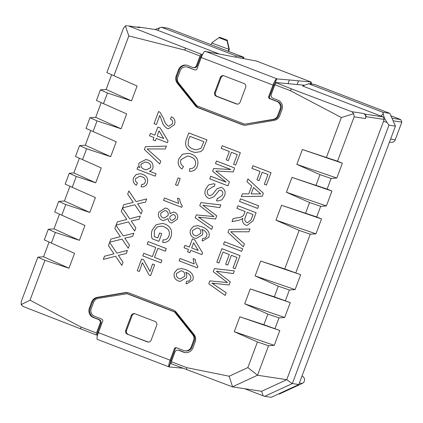 <?xml version="1.0" encoding="UTF-8"?>
<svg xmlns="http://www.w3.org/2000/svg" width="423" height="423" viewBox="0 0 423 423"><rect width="100%" height="100%" fill="white"/><g stroke="black" fill="none" stroke-linecap="round" stroke-linejoin="round"><path stroke-width="0.63" d="M195.204 152.497L192.264 151.693C186.437 149.488 184.449 145.443 186.289 139.569L188.78 132.912L206.942 139.886L203.077 149.43L200.766 151.635L195.204 152.497L192.259 151.693C186.443 149.488 184.454 145.449 186.294 139.569L186.289 139.569M197.874 266.294L197.298 267.833L179.135 260.854L180.024 258.469L194.178 263.91L193.105 258.59L195.252 259.415C195.426 262.001 196.298 264.296 197.874 266.294M188.457 249.443L184.037 247.746L184.925 245.361L189.351 247.064L192.38 238.958L194.707 239.852L202.591 252.965L201.967 254.635L190.789 250.342L189.895 252.721L187.569 251.828L188.462 249.448L184.037 247.746L184.93 245.366M257.692 208.439L239.529 201.464L240.507 198.842L258.675 205.821L257.692 208.439L239.529 201.464L240.513 198.842M232.016 221.578L233.136 218.575L237.837 217.729C240.047 217.618 241.94 216.856 243.526 215.45L245.097 211.505L236.943 208.375L237.927 205.752L256.089 212.732L253.07 220.795L247.043 225.475L245.842 225.147C243.045 223.778 242.03 221.509 242.807 218.342L241.369 219.447L238.165 220.452L232.01 221.578L233.131 218.575L237.832 217.729C240.042 217.618 241.94 216.856 243.526 215.45L245.097 211.505L236.943 208.375M159.746 163.987L144.386 149.509L145.449 146.67L166.413 146.147L165.351 148.991L147.13 148.938L160.809 161.147L159.746 163.987L144.386 149.509M153.93 137.517L149.504 135.815L150.398 133.435L154.818 135.133L157.848 127.027L160.18 127.926L168.058 141.033L167.434 142.704L156.256 138.411L155.368 140.796L153.036 139.902L153.935 137.517L149.504 135.815L150.398 133.435M168.46 128.788L167.291 128.476C164.362 126.699 162.522 124.024 161.771 120.455L159.778 115.463L156.378 124.558L154.051 123.664L158.593 111.508L160.116 112.375L163.69 118.652C164.336 121.776 165.821 124.256 168.158 126.08L168.846 126.26L172.367 123.823C173.118 121.607 172.468 120.016 170.421 119.048L171.548 116.753C174.731 118.514 175.693 121.158 174.44 124.679L168.46 128.788L167.291 128.476C164.357 126.699 162.517 124.024 161.766 120.455L159.778 115.463M139.363 271.503L137.264 270.699L141.631 259.019L143.609 259.775L150.001 271.529L152.539 264.026L154.638 264.83L150.625 275.558L149.044 274.95L142.382 262.709L139.363 271.503L137.264 270.699L141.636 259.019M155.78 247.524L147.167 244.214L148.145 241.591L166.308 248.571L165.33 251.193L157.879 248.327L154.49 257.385L161.946 260.251L160.962 262.868L142.8 255.894L143.778 253.271L152.396 256.581L155.786 247.524L147.167 244.214L148.15 241.596M154.326 236.61L157.768 237.932L159.64 232.925L161.739 233.729L158.884 241.359L152.164 238.778C151.196 235.844 151.212 232.925 152.211 230.006L156.193 224.698L162.564 223.423L164.981 224.074C170.776 226.58 172.753 230.879 170.918 236.959C169.496 240.936 166.768 242.776 162.728 242.485L163.04 239.862C165.869 240.1 167.804 238.847 168.84 236.103C169.919 233.343 169.459 230.916 167.46 228.817L164.098 226.733L161.681 226.072L157.213 226.902L154.39 230.593L154.326 236.61M259.045 180.61L256.951 179.807L260.071 171.468L251.912 168.333L252.896 165.716L271.058 172.69L266.427 185.084L264.327 184.28L267.981 174.509L262.16 172.272L259.04 180.61L256.946 179.807L260.066 171.463L251.918 168.338L252.901 165.716M113.93 75.765L106.871 72.582L123.453 28.23L125.34 25.93L128.83 35.907L113.93 75.765L137.094 86.028L131.532 100.901L107.474 93.023L103.503 103.651L126.667 113.914L121.11 128.788L97.047 120.909L93.076 131.532L116.24 141.8L110.683 156.669L86.62 148.796L82.564 159.651L101.277 167.942L95.714 182.81L76.283 176.454L72.222 187.304L95.392 197.567L89.829 212.441L64.423 200.994L58.712 201.385L65.771 204.568L89.829 212.441M65.771 204.568L61.8 215.191L84.965 225.454L79.402 240.327L54.001 228.88L48.285 229.271L55.344 232.454L79.402 240.327M55.344 232.454L51.373 243.077L74.538 253.34L68.981 268.214L43.574 256.766L37.864 257.158L44.917 260.335L68.981 268.214M44.917 260.335L30.017 300.193L81.042 327.058L96.481 332.986L96.195 334.91L23.429 306.606L21.15 304.602L21.277 301.509L37.864 257.158M383.005 112.312L389.837 113.353L314.183 84.293L308.647 83.754L383.005 112.312L383.217 113.538C383.619 116.367 384.93 119.349 387.14 122.485L388.964 125.15L292.351 383.555L264.708 396.325L263.154 395.806L261.636 391.296L232.428 386.855L171.029 363.653L171.32 361.728L174.932 352.063A2.982 2.913 98.7 0 1 178.702 350.323L183.603 352.206A7.35 7.191 -81.3 0 0 192.899 347.907L195.193 341.773A7.35 7.191 -81.3 0 0 194.057 334.524L176.164 312.132A7.35 7.191 -81.3 0 0 173.15 309.922L128.989 292.959A7.35 7.191 -81.3 0 0 125.282 292.594L97.242 297.343A7.35 7.191 -81.3 0 0 91.654 302.006L89.364 308.145A7.35 7.191 -81.3 0 0 93.509 317.604L98.416 319.487A2.982 2.913 98.7 0 1 100.098 323.32L96.481 332.986M171.32 361.728L186.76 367.661L229.192 376.221L247.857 367.587L257.438 341.958L234.273 331.695L239.83 316.822L279.82 330.49L263.894 324.7L239.83 316.822M263.894 324.7L267.865 314.078L244.7 303.809L250.257 288.941L290.241 302.604L274.321 296.814L250.257 288.941M274.321 296.814L278.292 286.191L255.122 275.923L260.684 261.054L300.668 274.717L284.742 268.928L260.684 261.054M284.742 268.928L299.14 230.419L275.976 220.156L315.96 233.824L310.249 234.215L295.851 272.724M326.45 157.388L341.35 117.531L353.76 113.665L354.136 116.833L337.554 161.184L302.387 149.509L342.371 163.178L336.814 178.051L331.103 178.443L327.127 189.065L291.96 177.396L331.949 191.064L326.387 205.938L320.676 206.329L316.705 216.951L281.538 205.282L275.976 220.156M305.596 213.155L309.567 202.532L286.403 192.269L326.387 205.938M291.96 177.396L286.403 192.269M316.023 185.269L319.994 174.646L296.83 164.383L336.814 178.051M302.387 149.509L296.83 164.383M244.721 124.177L273.158 119.36A5.959 5.832 98.7 0 0 277.684 115.574L278.498 115.701A5.959 5.832 98.7 0 1 273.967 119.482L244.721 124.177L196.843 105.787L178.702 83.082A5.959 5.832 -81.3 0 1 177.782 77.208L180.214 70.699A5.959 5.832 98.7 0 1 187.749 67.215L194.702 69.885A1.988 1.946 98.7 0 0 196.806 69.388L201.242 57.517A6.953 1.401 111 0 1 204.743 51.326L256.423 61.028L310.963 81.977L289.401 79.958L288.01 83.675L275.426 82.49L291.426 88.867L290.321 90.665L341.35 117.531M290.321 90.665L274.881 84.737L275.986 82.94M128.381 25.893L139.061 27.432A3.971 3.886 98.7 0 1 139.854 27.643L128.381 25.893L201.147 54.197L200.047 55.995L196.431 65.66A2.982 2.913 98.7 0 1 192.666 67.4L187.759 65.517A7.35 7.191 -81.3 0 0 178.469 69.816L176.174 75.95A7.35 7.191 -81.3 0 0 177.311 83.199L195.204 105.591A7.35 7.191 -81.3 0 0 198.218 107.802L242.379 124.764A7.35 7.191 -81.3 0 0 246.08 125.134L274.125 120.381A7.35 7.191 -81.3 0 0 279.709 115.717L282.004 109.578A7.35 7.191 -81.3 0 0 277.858 100.119L272.951 98.236A2.982 2.913 98.7 0 1 271.27 94.403L274.881 84.737M200.047 55.995L184.608 50.062L185.708 48.264M128.83 35.907L184.608 50.062M158.874 212.187L165.308 208.005L166.683 208.375C169.052 209.327 170.146 211.093 169.977 213.678L173.716 212.002L174.651 212.251C177.48 213.752 178.358 216.074 177.279 219.225L171.685 222.995L170.67 222.715C168.925 221.943 168.084 220.568 168.137 218.591L163.447 220.61L162.168 220.267C158.794 218.575 157.694 215.883 158.874 212.187L165.314 208.01M182.297 205.805L181.726 207.339L163.564 200.359L164.452 197.98L178.606 203.415L177.533 198.096L179.68 198.921C179.854 201.512 180.727 203.801 182.297 205.805M177.607 185.586L175.513 184.782L178.099 177.871L180.193 178.675L177.607 185.586L175.513 184.782L178.099 177.871M189.425 171.315L189.858 168.486C192.476 168.751 194.3 167.672 195.336 165.25C196.298 161.026 194.665 158.181 190.44 156.716L187.643 155.955L180.917 159.635C180.034 162.612 180.901 164.928 183.519 166.599L181.943 168.989C178.474 166.482 177.406 163.183 178.733 159.074L182.535 154.178L188.621 153.343L191.402 154.088C196.938 156.357 198.932 160.386 197.382 166.181C195.912 169.819 193.258 171.526 189.425 171.315L189.853 168.486C192.47 168.745 194.294 167.667 195.331 165.25C196.293 161.026 194.659 158.181 190.435 156.716L187.643 155.96M155.193 176.158L137.031 169.184L137.919 166.799L139.923 167.571C138.77 166.234 138.48 164.727 139.056 163.051L145.935 159.482L148.024 160.053C152.042 161.491 153.634 164.246 152.798 168.317C152.153 169.882 151.011 170.844 149.377 171.199L156.087 173.779L155.193 176.158L137.031 169.184L137.924 166.799M141.092 186.823L141.747 184.349C143.386 184.518 144.529 183.836 145.179 182.302C145.761 179.495 144.634 177.639 141.811 176.745L139.891 176.206L135.661 178.538C135.069 180.505 135.672 181.985 137.464 182.979L136.338 185.274C133.488 183.529 132.558 181.044 133.536 177.819L136.206 174.445L140.383 173.716L142.636 174.334C146.823 175.883 148.373 178.802 147.278 183.09C146.141 185.977 144.079 187.22 141.086 186.823L141.747 184.349C143.381 184.518 144.523 183.836 145.174 182.297C145.755 179.495 144.634 177.639 141.805 176.74L139.891 176.206M122.559 207.905L123.738 204.743L133.213 202.337L127.683 194.183L128.878 190.985L136.084 201.607L146.686 198.916L145.507 202.072L137.602 203.849L142.271 210.728L141.071 213.927L134.863 204.78L122.554 207.905L123.733 204.743L133.208 202.337L127.683 194.183L128.883 190.99M116.14 225.068L117.324 221.906L126.8 219.5L121.269 211.341L122.464 208.142L129.665 218.77L140.272 216.074L139.088 219.23L131.183 221.007L135.852 227.886L134.657 231.09L128.449 221.938L116.135 225.068L117.319 221.906L126.794 219.495L121.269 211.347L122.464 208.148M119.455 235.304L114.85 228.505L116.045 225.306L123.252 235.928L133.853 233.237L132.674 236.394L124.769 238.17L129.438 245.049L128.243 248.248L122.036 239.101L109.721 242.226L110.9 239.064L120.381 236.658L114.85 228.505L116.05 225.311M103.307 259.384L104.492 256.227L113.967 253.816L108.436 245.663L109.631 242.464L116.838 253.091L127.439 250.395L126.26 253.551L118.355 255.328L123.024 262.207L121.824 265.411L115.616 256.259L103.302 259.389L104.486 256.227L113.961 253.816L108.436 245.663L109.631 242.469M241.655 251.341L223.487 244.367L224.47 241.745L242.633 248.719L241.655 251.341L223.487 244.367M218.903 263.043L216.803 262.239L221.885 248.655L240.047 255.629L235.146 268.737L233.052 267.933L236.975 257.448L231.381 255.302L227.733 265.073L225.633 264.269L229.287 254.498L223 252.082L218.903 263.043L216.803 262.239L221.89 248.655M225.168 295.434L208.761 283.775L209.834 280.888L227.479 282.553L213.271 271.693L214.429 268.589L234.347 270.884L233.332 273.591L216.359 271.201L230.255 281.829L229.076 284.986L211.902 283.119L226.178 292.727L225.168 295.434L208.756 283.775L209.834 280.888L227.474 282.553L213.271 271.693L214.429 268.589L234.347 270.884M228.32 160.634L226.231 159.831L229.351 151.492L221.192 148.362L222.175 145.739L240.338 152.714L235.706 165.107L233.607 164.304L237.261 154.532L231.439 152.296L228.32 160.634L226.226 159.831L229.345 151.492L221.192 148.362L222.175 145.739M243.352 246.794L227.992 232.317L229.055 229.478L250.019 228.954L248.962 231.799L230.736 231.746L244.415 243.955L243.352 246.794L227.992 232.317L229.055 229.478L250.019 228.959M251.722 185.946L246.926 181.684L247.963 178.903L263.37 193.258L262.265 196.214L241.337 196.621L242.379 193.84L248.761 193.866L251.727 185.946L246.926 181.684L247.968 178.903M192.428 274.548C193.359 276.341 193.454 278.191 192.708 280.1L186.733 283.812L186.046 283.68L186.707 281.205L188.891 281.062L190.673 279.138L190.895 276.901C189.885 274.585 188.145 273.073 185.676 272.359C186.823 274.046 187.061 275.854 186.379 277.8L180.018 281.459L178.432 281.025C174.752 279.407 173.414 276.653 174.413 272.766L177.385 269.218L181.927 268.584L185.586 269.604C188.436 270.493 190.715 272.142 192.428 274.548M208.47 231.645C209.401 233.443 209.491 235.294 208.751 237.203L202.776 240.914L202.088 240.777L202.744 238.308L204.928 238.16L206.715 236.24L206.932 234.004C205.927 231.688 204.187 230.17 201.713 229.462C202.866 231.143 203.098 232.957 202.421 234.897L196.061 238.556L194.474 238.128C190.789 236.51 189.451 233.755 190.456 229.863L193.427 226.321L197.964 225.681L201.628 226.702C204.473 227.59 206.752 229.24 208.47 231.645M211.648 229.456L195.236 217.797L196.314 214.916L213.953 216.581L199.751 205.715L200.909 202.617L220.822 204.912L219.812 207.619L202.839 205.224L216.729 215.857L215.55 219.008L198.382 217.142L212.658 226.749L211.643 229.456L195.23 217.797L196.309 214.916L213.953 216.581L199.751 205.715L200.909 202.617M209.496 198.53L208.444 198.244C205.086 196.24 204.129 193.3 205.573 189.425L208.523 184.999L213.546 183.767L215.006 184.142L214.027 186.765L213.118 186.569L207.714 190.112C206.762 192.476 207.286 194.3 209.295 195.574L209.893 195.738L212.489 194.538L216.92 188.832L220.98 187.352L221.874 187.595C225.036 189.509 225.887 192.296 224.433 195.96L221.885 199.852L217.554 201.057L216.502 200.798L217.48 198.176L218.078 198.302L222.302 195.262C223.27 193.131 222.858 191.471 221.06 190.281L219.209 190.334L214.038 196.706L209.496 198.53L208.439 198.244C205.086 196.24 204.135 193.3 205.578 189.425L208.528 184.999L213.546 183.767M226.141 182.149L212.626 171.283L213.652 168.544L230.863 169.517L215.492 163.611L216.47 160.994L234.633 167.968L233.163 171.912L215.878 170.987L229.414 181.932L227.949 185.845L209.787 178.866L210.77 176.243L226.136 182.149L212.621 171.283L213.647 168.544L230.863 169.517L215.492 163.611L216.476 160.994M97.544 335.19L96.195 334.91M391.978 118.239L400.729 119.572L390.91 115.802M304.618 85.229L288.01 83.675M291.426 88.867L351.799 111.704L363.272 113.449A3.971 3.886 98.7 0 1 365.52 118.562L366.212 116.706L384.227 119.445L383.106 116.885L302.551 85.985L308.647 83.754M366.212 116.706L365.091 114.147L363.272 113.449M365.091 114.147L383.106 116.885M154.971 29.52L161.406 27.199L168.232 28.241L243.886 57.295L243.421 58.548M389.837 113.353L395.442 126.133L298.828 384.539L271.206 397.313L264.708 396.325M161.406 27.199L235.764 55.762L242.548 57.089L243.167 58.501M218.924 53.869L156.05 29.684L138.041 26.945L137.501 27.194M261.636 391.296L286.752 379.685L384.227 119.445M243.886 57.295L242.548 57.1M263.154 395.806L244.706 388.721M235.907 57.116L235.764 55.762M82.564 159.651L75.506 156.468L79.566 145.618L86.62 148.796M43.574 256.766L49.079 242.041M51.373 243.077L44.315 239.894L48.285 229.271M54.001 228.88L59.506 214.154M61.8 215.191L54.741 212.013L58.712 201.385M64.423 200.994L69.927 186.268M72.222 187.304L65.168 184.127L69.224 173.271L73.84 172.954L95.714 182.81M79.355 158.202L73.84 172.954M90.781 130.501L85.277 145.221L79.566 145.618M93.076 131.532L86.017 128.354L89.993 117.731L95.704 117.335L101.208 102.615M103.503 103.651L96.444 100.468L100.415 89.845L106.131 89.454L111.635 74.728M97.047 120.909L89.993 117.731M107.474 93.023L100.415 89.845M69.224 173.271L76.283 176.454M278.292 286.191L289.395 289.988L285.425 300.61M267.865 314.078L278.974 317.874L274.998 328.497M310.249 234.215L299.14 230.419M320.676 206.329L309.567 202.532M331.103 178.443L319.994 174.646M257.438 341.958L268.547 345.755L257.522 375.238L286.752 379.685L292.272 383.582M247.857 367.587L257.522 375.238L232.428 386.855M278.625 393.882L279.429 394.003L302.244 383.455L299.399 383.021M171.061 363.431L170.432 363.188M81.042 327.058L80.756 328.978M186.469 369.58L186.76 367.661M139.854 27.643L138.041 26.945M201.306 57.354L200.513 57.047L202.162 54.35L201.147 54.197M202.162 54.35L202.548 54.498M342.371 163.178L337.554 161.184M331.949 191.064L327.127 189.065M281.538 205.282L321.522 218.95L316.705 216.951M321.522 218.95L315.96 233.824M255.122 275.923L295.111 289.591L300.668 274.717M295.111 289.591L289.395 289.988M244.7 303.809L284.684 317.477L290.241 302.604M284.684 317.477L278.974 317.874M234.273 331.695L274.257 345.364L279.82 330.49M274.257 345.364L268.547 345.755M127.593 25.687L125.34 25.93M353.76 113.665L351.799 111.704M388.964 125.15L395.442 126.133M292.351 383.555L298.828 384.539M127.926 292.647A7.35 7.191 -81.3 0 0 126.096 292.716L98.051 297.464A7.35 7.191 -81.3 0 0 92.468 302.133L90.173 308.267A7.35 7.191 -81.3 0 0 94.324 317.726L99.225 319.608A2.982 2.913 98.7 0 1 100.907 323.447L97.639 332.182L98.437 332.489M178.104 350.165L178.918 350.286A2.982 2.913 98.7 0 1 179.511 350.445L184.417 352.327A7.35 7.191 -81.3 0 0 185.48 352.645M97.205 335.064L97.639 332.182M174.403 348.764L175.212 348.885L170.934 360.333A2.982 0.603 -69 0 0 170.395 363.13L168.862 366.741A6.953 1.401 -69 0 1 170.125 360.206L174.562 348.335A1.988 1.946 98.7 0 1 176.666 347.838L183.619 350.508A5.959 5.832 98.7 0 0 191.148 347.024L193.586 340.52A5.959 5.832 -81.3 0 0 192.666 334.641L174.525 311.936L175.334 312.063L127.455 293.673L98.21 298.363A5.959 5.832 98.7 0 0 93.679 302.149L91.246 308.653A5.959 5.832 -81.3 0 0 94.615 316.325L101.568 318.995A1.988 1.946 98.7 0 1 102.815 320.777L98.374 332.652A6.953 1.401 -69 0 0 97.116 339.183L97.385 339.383L97.116 339.183M175.334 312.063L193.475 334.762A5.959 5.832 -81.3 0 1 194.395 340.642L191.963 347.146A5.959 5.832 98.7 0 1 185.612 350.947L184.803 350.826M176.666 347.838A1.988 1.946 -81.3 0 0 175.371 348.457L175.212 348.885M170.934 360.333L171.727 360.639M186.696 65.205A7.35 7.191 -81.3 0 0 179.278 69.938L176.983 76.071A7.35 7.191 -81.3 0 0 178.12 83.32L196.013 105.713A7.35 7.191 -81.3 0 0 199.027 107.923L243.188 124.885A7.35 7.191 -81.3 0 0 244.251 125.203M200.513 57.047L197.245 65.782A2.982 2.913 98.7 0 1 194.072 67.685L193.258 67.558M277.684 115.574L280.121 109.071A5.959 5.832 -81.3 0 0 276.753 101.398L269.8 98.728A1.988 1.946 98.7 0 1 268.552 96.946L269.361 97.068L273.803 85.197L274.596 85.499M289.401 79.958L276.489 78.884A6.953 1.401 111 0 0 272.994 85.071L268.552 96.946L269.361 97.068A1.988 1.946 -81.3 0 0 270.614 98.85L269.8 98.728M278.498 115.701L280.93 109.192A5.959 5.832 -81.3 0 0 277.567 101.52L270.614 98.85M186.564 66.903L187.373 67.024A5.959 5.832 98.7 0 1 188.563 67.336L194.702 69.885M232.539 386.791L229.192 376.221M30.017 300.193L21.15 304.602M110.683 156.669L85.277 145.221M131.532 100.901L106.131 89.454M121.11 128.788L95.704 117.335M393.104 120.793L401.85 122.125L400.729 119.572M390.603 139.082L395.246 139.786L401.85 122.125M302.048 376.121L302.048 376.121A3.971 3.886 98.7 0 1 302.244 383.455M395.246 139.786A3.971 3.886 98.7 0 1 391.016 142.318L389.477 142.086M210.871 44.616A1.988 0.402 111 0 0 211.775 43.014L229.282 49.486L229.203 49.766A3.971 0.804 -69 0 1 228.483 51.379M226.966 40.735L218.966 37.658L219.664 37.261L226.929 40.053L228.864 49.057A0.994 0.973 -81.3 0 1 228.88 49.428L229.203 49.766M228.848 49.57A1.988 0.402 -69 0 1 227.944 51.172M226.929 40.053L219.664 37.261M229.282 49.486A0.994 0.973 -81.3 0 0 229.271 49.121L227.214 40.095M218.966 37.658L212.103 42.617A0.994 0.973 -81.3 0 0 211.849 42.887M182.932 368.222L181.668 368.105L181.784 367.783M170.474 363.204L169.084 366.921L181.668 368.105M174.562 348.335L175.371 348.457M174.525 311.936L126.641 293.546M147.368 341.9L127.386 334.228A2.982 2.913 98.7 0 1 125.705 330.395L131.267 315.521A2.982 2.913 -81.3 0 1 135.032 313.776L155.014 321.454A2.982 2.913 98.7 0 1 156.695 325.287L151.133 340.161A2.982 2.913 -81.3 0 1 147.368 341.9L148.177 342.022A2.982 2.913 -81.3 0 0 148.373 342.091M127.386 334.228L148.177 342.022M128.195 334.35A2.982 2.913 98.7 0 1 126.514 330.516L132.076 315.643A2.982 2.913 -81.3 0 1 134.837 313.713M310.963 81.977L311.18 82.157L310.963 81.977L310.249 83.881M310.445 83.897L311.18 82.157A6.953 1.401 -69 0 1 311.238 83.966M256.687 61.229L256.423 61.028L256.687 61.229M205.118 51.236L276.816 78.773L275.299 82.543A2.982 0.603 111 0 0 273.803 85.197M220.235 77.562A2.982 2.913 -81.3 0 1 224 75.823L243.981 83.495A2.982 2.913 98.7 0 1 245.663 87.334L240.1 102.202A2.982 2.913 -81.3 0 1 236.335 103.947L216.354 96.27A2.982 2.913 98.7 0 1 214.673 92.436L220.235 77.562L221.044 77.689L215.481 92.558A2.982 2.913 98.7 0 0 217.163 96.396L237.144 104.069A2.982 2.913 -81.3 0 0 237.34 104.137M223.804 75.754A2.982 2.913 -81.3 0 0 221.044 77.689M276.489 78.884L275.299 82.543M266.427 185.084L264.327 184.28L267.981 174.509M267.986 174.509L262.16 172.272M157.774 237.932L159.645 232.93M158.889 241.359L152.164 238.778C151.201 235.849 151.212 232.925 152.217 230.012L152.211 230.006M152.217 230.012L156.198 224.698L162.569 223.423M162.733 242.485L163.04 239.862C165.874 240.1 167.809 238.847 168.846 236.108L168.84 236.103M168.846 236.108C169.919 233.343 169.464 230.916 167.466 228.817L164.103 226.733L161.686 226.072M165.33 251.193L157.879 248.327M160.962 262.868L142.8 255.894M142.805 255.894L143.783 253.271M155.786 247.524L152.396 256.581M150.006 271.529L152.544 264.026M150.63 275.558L149.044 274.95L142.382 262.709M156.378 124.558L154.051 123.664L158.599 111.508M168.846 126.26L172.367 123.823C173.118 121.613 172.473 120.021 170.427 119.048L171.548 116.753M173.716 212.002L169.977 213.678M171.685 222.995L170.67 222.715C168.93 221.943 168.084 220.568 168.143 218.591L168.137 218.591M163.452 220.61L162.168 220.267C158.799 218.575 157.7 215.883 158.879 212.187M163.987 218.141L167.979 215.624C168.671 213.366 167.957 211.749 165.837 210.776L164.922 210.527L160.962 213.012C160.248 215.291 160.957 216.92 163.088 217.898L163.987 218.141L167.973 215.624C168.666 213.361 167.952 211.749 165.837 210.776L164.922 210.527M172.15 220.483L175.18 218.448C175.783 216.729 175.307 215.46 173.753 214.63L173.065 214.445L170.041 216.502C169.433 218.236 169.919 219.505 171.5 220.309L172.15 220.483L175.175 218.448C175.778 216.729 175.302 215.455 173.747 214.63L173.065 214.445M181.726 207.339L163.564 200.365L164.457 197.98M178.612 203.415L177.538 198.096M181.943 168.989C178.48 166.488 177.411 163.183 178.733 159.08L182.54 154.178L188.621 153.343M154.823 135.133L157.853 127.032M167.434 142.704L156.256 138.411M155.368 140.796L153.036 139.902L153.935 137.517M163.696 138.543L159.085 130.866L157.15 136.026L163.69 138.538L159.08 130.866M144.391 149.509L145.449 146.67L166.413 146.147M139.928 167.571L139.923 167.571C138.776 166.234 138.485 164.727 139.061 163.051L145.94 159.482M146.374 169.84L150.651 167.667C151.037 164.991 149.869 163.246 147.141 162.437L145.369 161.94L141.06 164.098C140.642 166.715 141.747 168.444 144.375 169.279L146.374 169.84L150.646 167.667C151.032 164.991 149.864 163.246 147.135 162.437L145.369 161.94M136.343 185.274C133.494 183.529 132.558 181.044 133.541 177.819L136.206 174.445L140.388 173.716M146.686 198.916L136.084 201.607M141.076 213.927L134.863 204.78M129.671 218.77L140.272 216.074M134.657 231.085L128.449 221.938M123.257 235.928L133.853 233.237M128.243 248.248L122.036 239.101M109.726 242.226L110.9 239.064L120.381 236.658L119.46 235.304M116.838 253.091L127.439 250.395M121.824 265.406L115.616 256.259M223.492 244.367L224.47 241.745M235.146 268.737L233.052 267.933L236.975 257.448L231.381 255.302M227.733 265.073L225.633 264.269L229.292 254.498L223 252.082M214.604 283.574L211.902 283.119M235.706 165.107L233.607 164.304L237.261 154.532M237.266 154.532L231.439 152.296M236.949 208.375L237.927 205.758M247.043 225.475L245.842 225.147C243.051 223.778 242.035 221.509 242.807 218.342L242.807 218.342M247.471 222.699L250.939 220.087L253.017 214.546L247.191 212.309L245.329 217.29C244.23 219.59 244.711 221.329 246.768 222.509L247.476 222.699L250.945 220.087L253.012 214.546L247.191 212.309M241.343 196.621L242.379 193.84L248.761 193.866M248.766 193.871L251.727 185.946M251.156 193.887L260.721 193.93L253.525 187.537L251.151 193.882L260.727 193.93L253.525 187.537M189.356 247.064L192.386 238.958M201.967 254.63L190.789 250.342M189.895 252.721L187.569 251.828L188.462 249.448M198.223 250.469L193.612 242.797L191.677 247.957L198.223 250.469L193.607 242.797M197.298 267.828L179.135 260.854L180.029 258.474M194.183 263.91L193.11 258.59M186.733 283.812L186.046 283.68L186.707 281.205L188.891 281.062L190.673 279.138M190.678 279.143L190.895 276.901C189.89 274.585 188.15 273.073 185.681 272.364L185.676 272.359M180.018 281.459L178.432 281.025C174.757 279.407 173.414 276.653 174.419 272.766L177.39 269.218L181.927 268.584M180.431 278.937L184.534 276.335C185.253 273.877 184.486 272.111 182.228 271.037L181.229 270.773L176.581 273.385C175.936 275.907 176.83 277.647 179.252 278.614L180.431 278.937L184.534 276.335C185.248 273.877 184.481 272.111 182.223 271.037L181.234 270.773M186.294 139.569L188.785 132.912M200.941 148.404L203.87 141.705L189.901 136.338L188.462 140.172L188.108 145.057C189.319 147.035 191.043 148.378 193.279 149.086L195.965 149.837L200.941 148.404L203.87 141.705L189.895 136.338M195.96 149.837L200.936 148.404M202.776 240.914L202.088 240.777L202.744 238.308L204.928 238.16M204.933 238.16L206.715 236.24L206.932 234.004C205.932 231.688 204.193 230.17 201.718 229.462L201.713 229.462M196.061 238.556L194.474 238.128C190.794 236.51 189.456 233.755 190.461 229.863L193.427 226.321L197.969 225.681M196.473 236.034L200.576 233.433C201.295 230.974 200.523 229.208 198.265 228.134L197.271 227.87L192.618 230.487C191.979 233.004 192.867 234.749 195.289 235.717L196.473 236.034L200.571 233.433C201.29 230.974 200.518 229.208 198.26 228.134L197.271 227.87M200.914 202.617L220.822 204.912M201.078 217.596L198.382 217.142M214.027 186.765L213.123 186.569M209.893 195.738L212.489 194.538M212.494 194.538L216.92 188.832L220.986 187.352M217.554 201.057L216.502 200.798L217.485 198.176M218.078 198.302L222.302 195.262C223.27 193.131 222.858 191.471 221.065 190.281L220.51 190.133M227.955 185.84L209.787 178.866L210.77 176.248M157.705 30.356L159.799 27.728M387.14 122.485L383.365 121.279M383.217 113.538L381.123 116.166M365.52 118.562L354.136 116.833M126.096 292.716L125.282 292.594M184.417 352.327L183.603 352.206M179.511 350.445L178.702 350.323M100.907 323.447L100.098 323.32M99.225 319.608L98.416 319.487M94.324 317.726L93.509 317.604M90.173 308.267L89.364 308.145M92.468 302.133L91.654 302.006M98.051 297.464L97.242 297.343M243.188 124.885L242.379 124.764M199.027 107.923L198.218 107.802M196.013 105.713L195.204 105.591M178.12 83.32L177.311 83.199M176.983 76.071L176.174 75.95M179.278 69.938L178.469 69.816M197.245 65.782L196.431 65.66M228.864 49.057L229.271 49.121M191.148 347.024L191.963 347.146M193.586 340.52L194.395 340.642M192.666 334.641L193.475 334.762M125.705 330.395L126.514 330.516M131.267 315.521L132.076 315.643M170.125 360.206L98.374 332.652M298.548 80.809L297.158 84.526M187.749 67.215L188.563 67.336M273.158 119.36L273.967 119.482M280.121 109.071L280.93 109.192M276.753 101.398L277.567 101.52M268.716 96.518L269.525 96.64M214.673 92.436L215.481 92.558M236.335 103.947L237.144 104.069M216.354 96.27L217.163 96.396M201.242 57.517L272.994 85.071M169.026 366.905L97.322 339.368M256.486 61.049L311.016 81.993"/></g></svg>
